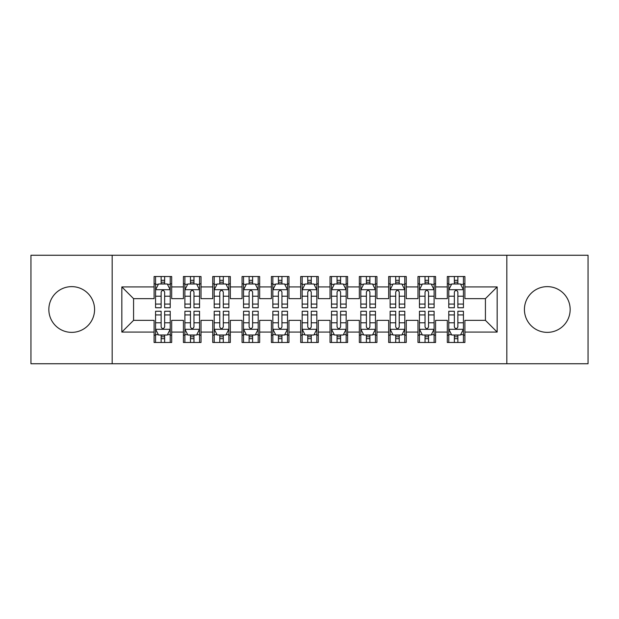 <?xml version="1.0" encoding="UTF-8"?>
<svg xmlns="http://www.w3.org/2000/svg" width="619" height="619" viewBox="0 0 619 619"><rect width="100%" height="100%" fill="white"/><g stroke="black" fill="none" stroke-linecap="round" stroke-linejoin="round"><path stroke-width="0.93" d="M547.297 286.628A22.872 22.872 0 0 0 524.425 309.5A22.872 22.872 0 0 0 547.297 332.372A22.872 22.872 0 0 0 570.161 309.5A22.872 22.872 0 0 0 547.297 286.628M71.703 286.628A22.872 22.872 0 0 0 48.839 309.5A22.872 22.872 0 0 0 71.703 332.372A22.872 22.872 0 0 0 94.575 309.5A22.872 22.872 0 0 0 71.703 286.628M506.829 363.748L588.05 363.748L588.05 255.252L506.829 255.252L506.829 363.748L112.171 363.748L112.171 255.252L30.95 255.252L30.95 363.748L112.171 363.748M506.829 255.252L112.171 255.252M121.842 332.078L121.842 286.922L154.1 286.922L154.1 298.652L133.572 298.652L133.572 320.348L121.842 332.078L154.1 332.078L154.1 342.485L171.687 342.485L171.687 332.078L183.417 332.078L183.417 342.485L201.013 342.485L201.013 332.078L212.743 332.078L212.743 342.485L230.33 342.485L230.33 332.078L242.06 332.078L242.06 342.485L259.655 342.485L259.655 332.078L271.385 332.078L271.385 342.485L288.972 342.485L288.972 332.078L300.702 332.078L300.702 342.485L318.298 342.485L318.298 332.078L330.028 332.078L330.028 342.485L347.615 342.485L347.615 332.078L359.345 332.078L359.345 342.485L376.94 342.485L376.94 332.078L388.67 332.078L388.67 342.485L406.257 342.485L406.257 332.078L417.987 332.078L417.987 342.485L435.583 342.485L435.583 332.078L447.313 332.078L447.313 342.485L464.9 342.485L464.9 320.348L485.428 320.348L485.428 298.652L464.9 298.652L464.9 286.922L497.158 286.922L497.158 332.078L464.9 332.078M464.9 286.922L464.9 276.515L447.313 276.515L447.313 286.922L435.583 286.922L435.583 276.515L417.987 276.515L417.987 286.922L406.257 286.922L406.257 276.515L388.67 276.515L388.67 286.922L376.94 286.922L376.94 276.515L359.345 276.515L359.345 286.922L347.615 286.922L347.615 276.515L330.028 276.515L330.028 286.922L318.298 286.922L318.298 276.515L300.702 276.515L300.702 286.922L288.972 286.922L288.972 276.515L271.385 276.515L271.385 286.922L259.655 286.922L259.655 276.515L242.06 276.515L242.06 286.922L230.33 286.922L230.33 276.515L212.743 276.515L212.743 286.922L201.013 286.922L201.013 276.515L183.417 276.515L183.417 286.922L171.687 286.922L171.687 276.515L154.1 276.515L154.1 286.922M435.583 332.078L435.583 320.348L447.313 320.348L447.313 332.078M497.158 286.922L485.428 298.652M406.257 332.078L406.257 320.348L417.987 320.348L417.987 332.078M447.313 286.922L447.313 298.652L435.583 298.652L435.583 286.922M376.94 332.078L376.94 320.348L388.67 320.348L388.67 332.078M417.987 286.922L417.987 298.652L406.257 298.652L406.257 286.922M347.615 332.078L347.615 320.348L359.345 320.348L359.345 332.078M388.67 286.922L388.67 298.652L376.94 298.652L376.94 286.922M318.298 332.078L318.298 320.348L330.028 320.348L330.028 332.078M359.345 286.922L359.345 298.652L347.615 298.652L347.615 286.922M288.972 332.078L288.972 320.348L300.702 320.348L300.702 332.078M330.028 286.922L330.028 298.652L318.298 298.652L318.298 286.922M259.655 332.078L259.655 320.348L271.385 320.348L271.385 332.078M300.702 286.922L300.702 298.652L288.972 298.652L288.972 286.922M230.33 332.078L230.33 320.348L242.06 320.348L242.06 332.078M271.385 286.922L271.385 298.652L259.655 298.652L259.655 286.922M201.013 332.078L201.013 320.348L212.743 320.348L212.743 332.078M242.06 286.922L242.06 298.652L230.33 298.652L230.33 286.922M171.687 332.078L171.687 320.348L183.417 320.348L183.417 332.078M212.743 286.922L212.743 298.652L201.013 298.652L201.013 286.922M133.572 320.348L154.1 320.348L154.1 332.078M183.417 286.922L183.417 298.652L171.687 298.652L171.687 286.922M447.313 283.842L448.775 283.842M463.438 283.842L464.9 283.842M417.987 283.842L419.458 283.842M434.112 283.842L435.583 283.842M388.67 283.842L390.132 283.842M404.795 283.842L406.257 283.842M359.345 283.842L360.815 283.842M375.47 283.842L376.94 283.842M330.028 283.842L331.49 283.842M346.153 283.842L347.615 283.842M300.702 283.842L302.173 283.842M316.827 283.842L318.298 283.842M271.385 283.842L272.847 283.842M287.51 283.842L288.972 283.842M242.06 283.842L243.53 283.842M258.185 283.842L259.655 283.842M212.743 283.842L214.205 283.842M228.868 283.842L230.33 283.842M183.417 283.842L184.888 283.842M199.542 283.842L201.013 283.842M154.1 283.842L155.562 283.842M170.225 283.842L171.687 283.842M154.1 335.158L155.562 335.158M170.225 335.158L171.687 335.158M183.417 335.158L184.888 335.158M199.542 335.158L201.013 335.158M212.743 335.158L214.205 335.158M228.868 335.158L230.33 335.158M242.06 335.158L243.53 335.158M258.185 335.158L259.655 335.158M271.385 335.158L272.847 335.158M287.51 335.158L288.972 335.158M300.702 335.158L302.173 335.158M316.827 335.158L318.298 335.158M330.028 335.158L331.49 335.158M346.153 335.158L347.615 335.158M359.345 335.158L360.815 335.158M375.47 335.158L376.94 335.158M388.67 335.158L390.132 335.158M404.795 335.158L406.257 335.158M417.987 335.158L419.458 335.158M434.112 335.158L435.583 335.158M447.313 335.158L448.775 335.158M463.438 335.158L464.9 335.158M121.842 286.922L133.572 298.652M485.428 320.348L497.158 332.078M164.654 280.322L161.133 280.322M170.225 304.068L164.654 304.068L164.654 307.744L170.225 307.744L170.225 289.854L167.292 283.989L158.495 283.989L155.562 289.854L155.562 307.744L161.133 307.744L161.133 304.068L155.562 304.068M155.562 289.854L155.562 276.515M170.225 289.854L170.225 276.515M161.133 283.989L161.133 276.515M164.654 276.515L164.654 283.989M164.654 304.068L164.654 292.052C163.486 289.793 162.31 289.793 161.133 292.052L161.133 304.068M164.654 283.842L161.133 283.842M161.133 338.678L164.654 338.678M155.562 314.932L161.133 314.932L161.133 311.256L155.562 311.256L155.562 329.146L158.495 335.011L167.292 335.011L170.225 329.146L170.225 311.256L164.654 311.256L164.654 314.932L170.225 314.932M170.225 329.146L170.225 342.485M155.562 329.146L155.562 342.485M164.654 335.011L164.654 342.485M161.133 342.485L161.133 335.011M161.133 314.932L161.133 326.948C162.31 329.207 163.478 329.207 164.654 326.948L164.654 314.932M161.133 335.158L164.654 335.158M193.971 280.322L190.459 280.322M199.542 304.068L193.971 304.068L193.971 307.744L199.542 307.744L199.542 289.854L196.618 283.989L187.82 283.989L184.888 289.854L184.888 307.744L190.459 307.744L190.459 304.068L184.888 304.068M184.888 289.854L184.888 276.515M199.542 289.854L199.542 276.515M190.459 283.989L190.459 276.515M193.971 276.515L193.971 283.989M193.971 304.068L193.971 292.052C192.803 289.793 191.635 289.793 190.459 292.052L190.459 304.068M193.971 283.842L190.459 283.842M223.297 280.322L219.776 280.322M228.868 304.068L223.297 304.068L223.297 307.744L228.868 307.744L228.868 289.854L225.935 283.989L217.137 283.989L214.205 289.854L214.205 307.744L219.776 307.744L219.776 304.068L214.205 304.068M214.205 289.854L214.205 276.515M228.868 289.854L228.868 276.515M219.776 283.989L219.776 276.515M223.297 276.515L223.297 283.989M223.297 304.068L223.297 292.052C222.128 289.793 220.952 289.793 219.776 292.052L219.776 304.068M223.297 283.842L219.776 283.842M190.459 338.678L193.971 338.678M184.888 314.932L190.459 314.932L190.459 311.256L184.888 311.256L184.888 329.146L187.82 335.011L196.618 335.011L199.542 329.146L199.542 311.256L193.971 311.256L193.971 314.932L199.542 314.932M199.542 329.146L199.542 342.485M184.888 329.146L184.888 342.485M193.971 335.011L193.971 342.485M190.459 342.485L190.459 335.011M190.459 314.932L190.459 326.948C191.627 329.207 192.803 329.207 193.971 326.948L193.971 314.932M190.459 335.158L193.971 335.158M219.776 338.678L223.297 338.678M214.205 314.932L219.776 314.932L219.776 311.256L214.205 311.256L214.205 329.146L217.137 335.011L225.935 335.011L228.868 329.146L228.868 311.256L223.297 311.256L223.297 314.932L228.868 314.932M228.868 329.146L228.868 342.485M214.205 329.146L214.205 342.485M223.297 335.011L223.297 342.485M219.776 342.485L219.776 335.011M219.776 314.932L219.776 326.948C220.952 329.207 222.12 329.207 223.297 326.948L223.297 314.932M219.776 335.158L223.297 335.158M252.614 280.322L249.101 280.322M258.185 304.068L252.614 304.068L252.614 307.744L258.185 307.744L258.185 289.854L255.252 283.989L246.463 283.989L243.53 289.854L243.53 307.744L249.101 307.744L249.101 304.068L243.53 304.068M243.53 289.854L243.53 276.515M258.185 289.854L258.185 276.515M249.101 283.989L249.101 276.515M252.614 276.515L252.614 283.989M252.614 304.068L252.614 292.052C251.446 289.793 250.269 289.793 249.101 292.052L249.101 304.068M252.614 283.842L249.101 283.842M281.939 280.322L278.418 280.322M287.51 304.068L281.939 304.068L281.939 307.744L287.51 307.744L287.51 289.854L284.578 283.989L275.78 283.989L272.847 289.854L272.847 307.744L278.418 307.744L278.418 304.068L272.847 304.068M272.847 289.854L272.847 276.515M287.51 289.854L287.51 276.515M278.418 283.989L278.418 276.515M281.939 276.515L281.939 283.989M281.939 304.068L281.939 292.052C280.771 289.793 279.595 289.793 278.418 292.052L278.418 304.068M281.939 283.842L278.418 283.842M249.101 338.678L252.614 338.678M243.53 314.932L249.101 314.932L249.101 311.256L243.53 311.256L243.53 329.146L246.463 335.011L255.252 335.011L258.185 329.146L258.185 311.256L252.614 311.256L252.614 314.932L258.185 314.932M258.185 329.146L258.185 342.485M243.53 329.146L243.53 342.485M252.614 335.011L252.614 342.485M249.101 342.485L249.101 335.011M249.101 314.932L249.101 326.948C250.269 329.207 251.446 329.207 252.614 326.948L252.614 314.932M249.101 335.158L252.614 335.158M278.418 338.678L281.939 338.678M272.847 314.932L278.418 314.932L278.418 311.256L272.847 311.256L272.847 329.146L275.78 335.011L284.578 335.011L287.51 329.146L287.51 311.256L281.939 311.256L281.939 314.932L287.51 314.932M287.51 329.146L287.51 342.485M272.847 329.146L272.847 342.485M281.939 335.011L281.939 342.485M278.418 342.485L278.418 335.011M278.418 314.932L278.418 326.948C279.595 329.207 280.763 329.207 281.939 326.948L281.939 314.932M278.418 335.158L281.939 335.158M311.256 280.322L307.744 280.322M316.827 304.068L311.256 304.068L311.256 307.744L316.827 307.744L316.827 289.854L313.895 283.989L305.105 283.989L302.173 289.854L302.173 307.744L307.744 307.744L307.744 304.068L302.173 304.068M302.173 289.854L302.173 276.515M316.827 289.854L316.827 276.515M307.744 283.989L307.744 276.515M311.256 276.515L311.256 283.989M311.256 304.068L311.256 292.052C310.088 289.793 308.912 289.793 307.744 292.052L307.744 304.068M311.256 283.842L307.744 283.842M307.744 338.678L311.256 338.678M302.173 314.932L307.744 314.932L307.744 311.256L302.173 311.256L302.173 329.146L305.105 335.011L313.895 335.011L316.827 329.146L316.827 311.256L311.256 311.256L311.256 314.932L316.827 314.932M316.827 329.146L316.827 342.485M302.173 329.146L302.173 342.485M311.256 335.011L311.256 342.485M307.744 342.485L307.744 335.011M307.744 314.932L307.744 326.948C308.912 329.207 310.088 329.207 311.256 326.948L311.256 314.932M307.744 335.158L311.256 335.158M340.582 280.322L337.061 280.322M346.153 304.068L340.582 304.068L340.582 307.744L346.153 307.744L346.153 289.854L343.22 283.989L334.422 283.989L331.49 289.854L331.49 307.744L337.061 307.744L337.061 304.068L331.49 304.068M331.49 289.854L331.49 276.515M346.153 289.854L346.153 276.515M337.061 283.989L337.061 276.515M340.582 276.515L340.582 283.989M340.582 304.068L340.582 292.052C339.405 289.793 338.237 289.793 337.061 292.052L337.061 304.068M340.582 283.842L337.061 283.842M337.061 338.678L340.582 338.678M331.49 314.932L337.061 314.932L337.061 311.256L331.49 311.256L331.49 329.146L334.422 335.011L343.22 335.011L346.153 329.146L346.153 311.256L340.582 311.256L340.582 314.932L346.153 314.932M346.153 329.146L346.153 342.485M331.49 329.146L331.49 342.485M340.582 335.011L340.582 342.485M337.061 342.485L337.061 335.011M337.061 314.932L337.061 326.948C338.229 329.207 339.405 329.207 340.582 326.948L340.582 314.932M337.061 335.158L340.582 335.158M369.899 280.322L366.386 280.322M375.47 304.068L369.899 304.068L369.899 307.744L375.47 307.744L375.47 289.854L372.537 283.989L363.748 283.989L360.815 289.854L360.815 307.744L366.386 307.744L366.386 304.068L360.815 304.068M360.815 289.854L360.815 276.515M375.47 289.854L375.47 276.515M366.386 283.989L366.386 276.515M369.899 276.515L369.899 283.989M369.899 304.068L369.899 292.052C368.731 289.793 367.554 289.793 366.386 292.052L366.386 304.068M369.899 283.842L366.386 283.842M366.386 338.678L369.899 338.678M360.815 314.932L366.386 314.932L366.386 311.256L360.815 311.256L360.815 329.146L363.748 335.011L372.537 335.011L375.47 329.146L375.47 311.256L369.899 311.256L369.899 314.932L375.47 314.932M375.47 329.146L375.47 342.485M360.815 329.146L360.815 342.485M369.899 335.011L369.899 342.485M366.386 342.485L366.386 335.011M366.386 314.932L366.386 326.948C367.554 329.207 368.731 329.207 369.899 326.948L369.899 314.932M366.386 335.158L369.899 335.158M399.224 280.322L395.703 280.322M404.795 304.068L399.224 304.068L399.224 307.744L404.795 307.744L404.795 289.854L401.863 283.989L393.065 283.989L390.132 289.854L390.132 307.744L395.703 307.744L395.703 304.068L390.132 304.068M390.132 289.854L390.132 276.515M404.795 289.854L404.795 276.515M395.703 283.989L395.703 276.515M399.224 276.515L399.224 283.989M399.224 304.068L399.224 292.052C398.048 289.793 396.88 289.793 395.703 292.052L395.703 304.068M399.224 283.842L395.703 283.842M395.703 338.678L399.224 338.678M390.132 314.932L395.703 314.932L395.703 311.256L390.132 311.256L390.132 329.146L393.065 335.011L401.863 335.011L404.795 329.146L404.795 311.256L399.224 311.256L399.224 314.932L404.795 314.932M404.795 329.146L404.795 342.485M390.132 329.146L390.132 342.485M399.224 335.011L399.224 342.485M395.703 342.485L395.703 335.011M395.703 314.932L395.703 326.948C396.872 329.207 398.048 329.207 399.224 326.948L399.224 314.932M395.703 335.158L399.224 335.158M428.541 280.322L425.029 280.322M434.112 304.068L428.541 304.068L428.541 307.744L434.112 307.744L434.112 289.854L431.18 283.989L422.382 283.989L419.458 289.854L419.458 307.744L425.029 307.744L425.029 304.068L419.458 304.068M419.458 289.854L419.458 276.515M434.112 289.854L434.112 276.515M425.029 283.989L425.029 276.515M428.541 276.515L428.541 283.989M428.541 304.068L428.541 292.052C427.373 289.793 426.197 289.793 425.029 292.052L425.029 304.068M428.541 283.842L425.029 283.842M425.029 338.678L428.541 338.678M419.458 314.932L425.029 314.932L425.029 311.256L419.458 311.256L419.458 329.146L422.382 335.011L431.18 335.011L434.112 329.146L434.112 311.256L428.541 311.256L428.541 314.932L434.112 314.932M434.112 329.146L434.112 342.485M419.458 329.146L419.458 342.485M428.541 335.011L428.541 342.485M425.029 342.485L425.029 335.011M425.029 314.932L425.029 326.948C426.197 329.207 427.365 329.207 428.541 326.948L428.541 314.932M425.029 335.158L428.541 335.158M457.867 280.322L454.346 280.322M463.438 304.068L457.867 304.068L457.867 307.744L463.438 307.744L463.438 289.854L460.505 283.989L451.708 283.989L448.775 289.854L448.775 307.744L454.346 307.744L454.346 304.068L448.775 304.068M448.775 289.854L448.775 276.515M463.438 289.854L463.438 276.515M454.346 283.989L454.346 276.515M457.867 276.515L457.867 283.989M457.867 304.068L457.867 292.052C456.69 289.793 455.522 289.793 454.346 292.052L454.346 304.068M457.867 283.842L454.346 283.842M454.346 338.678L457.867 338.678M448.775 314.932L454.346 314.932L454.346 311.256L448.775 311.256L448.775 329.146L451.708 335.011L460.505 335.011L463.438 329.146L463.438 311.256L457.867 311.256L457.867 314.932L463.438 314.932M463.438 329.146L463.438 342.485M448.775 329.146L448.775 342.485M457.867 335.011L457.867 342.485M454.346 342.485L454.346 335.011M454.346 314.932L454.346 326.948C455.514 329.207 456.69 329.207 457.867 326.948L457.867 314.932M454.346 335.158L457.867 335.158M170.155 289.707L155.64 289.707M155.562 284.345L158.317 284.345M167.47 284.345L170.225 284.345M161.133 296.207L155.562 296.207M170.225 296.207L164.654 296.207M164.654 282.194L161.133 282.194M155.64 329.293L170.155 329.293M170.225 334.655L167.47 334.655M158.317 334.655L155.562 334.655M164.654 322.793L170.225 322.793M155.562 322.793L161.133 322.793M161.133 336.806L164.654 336.806M199.473 289.707L184.957 289.707M184.888 284.345L187.642 284.345M196.788 284.345L199.542 284.345M190.459 296.207L184.888 296.207M199.542 296.207L193.971 296.207M193.971 282.194L190.459 282.194M228.79 289.707L214.282 289.707M214.205 284.345L216.959 284.345M226.113 284.345L228.868 284.345M219.776 296.207L214.205 296.207M228.868 296.207L223.297 296.207M223.297 282.194L219.776 282.194M184.957 329.293L199.473 329.293M199.542 334.655L196.788 334.655M187.642 334.655L184.888 334.655M193.971 322.793L199.542 322.793M184.888 322.793L190.459 322.793M190.459 336.806L193.971 336.806M214.282 329.293L228.79 329.293M228.868 334.655L226.113 334.655M216.959 334.655L214.205 334.655M223.297 322.793L228.868 322.793M214.205 322.793L219.776 322.793M219.776 336.806L223.297 336.806M258.115 289.707L243.6 289.707M243.53 284.345L246.285 284.345M255.43 284.345L258.185 284.345M249.101 296.207L243.53 296.207M258.185 296.207L252.614 296.207M252.614 282.194L249.101 282.194M287.433 289.707L272.925 289.707M272.847 284.345L275.602 284.345M284.755 284.345L287.51 284.345M278.418 296.207L272.847 296.207M287.51 296.207L281.939 296.207M281.939 282.194L278.418 282.194M243.6 329.293L258.115 329.293M258.185 334.655L255.43 334.655M246.285 334.655L243.53 334.655M252.614 322.793L258.185 322.793M243.53 322.793L249.101 322.793M249.101 336.806L252.614 336.806M272.925 329.293L287.433 329.293M287.51 334.655L284.755 334.655M275.602 334.655L272.847 334.655M281.939 322.793L287.51 322.793M272.847 322.793L278.418 322.793M278.418 336.806L281.939 336.806M316.758 289.707L302.242 289.707M302.173 284.345L304.927 284.345M314.073 284.345L316.827 284.345M307.744 296.207L302.173 296.207M316.827 296.207L311.256 296.207M311.256 282.194L307.744 282.194M302.242 329.293L316.758 329.293M316.827 334.655L314.073 334.655M304.927 334.655L302.173 334.655M311.256 322.793L316.827 322.793M302.173 322.793L307.744 322.793M307.744 336.806L311.256 336.806M346.075 289.707L331.567 289.707M331.49 284.345L334.245 284.345M343.398 284.345L346.153 284.345M337.061 296.207L331.49 296.207M346.153 296.207L340.582 296.207M340.582 282.194L337.061 282.194M331.567 329.293L346.075 329.293M346.153 334.655L343.398 334.655M334.245 334.655L331.49 334.655M340.582 322.793L346.153 322.793M331.49 322.793L337.061 322.793M337.061 336.806L340.582 336.806M375.4 289.707L360.885 289.707M360.815 284.345L363.57 284.345M372.715 284.345L375.47 284.345M366.386 296.207L360.815 296.207M375.47 296.207L369.899 296.207M369.899 282.194L366.386 282.194M360.885 329.293L375.4 329.293M375.47 334.655L372.715 334.655M363.57 334.655L360.815 334.655M369.899 322.793L375.47 322.793M360.815 322.793L366.386 322.793M366.386 336.806L369.899 336.806M404.718 289.707L390.21 289.707M390.132 284.345L392.887 284.345M402.041 284.345L404.795 284.345M395.703 296.207L390.132 296.207M404.795 296.207L399.224 296.207M399.224 282.194L395.703 282.194M390.21 329.293L404.718 329.293M404.795 334.655L402.041 334.655M392.887 334.655L390.132 334.655M399.224 322.793L404.795 322.793M390.132 322.793L395.703 322.793M395.703 336.806L399.224 336.806M434.043 289.707L419.527 289.707M419.458 284.345L422.212 284.345M431.358 284.345L434.112 284.345M425.029 296.207L419.458 296.207M434.112 296.207L428.541 296.207M428.541 282.194L425.029 282.194M419.527 329.293L434.043 329.293M434.112 334.655L431.358 334.655M422.212 334.655L419.458 334.655M428.541 322.793L434.112 322.793M419.458 322.793L425.029 322.793M425.029 336.806L428.541 336.806M463.36 289.707L448.845 289.707M448.775 284.345L451.53 284.345M460.683 284.345L463.438 284.345M454.346 296.207L448.775 296.207M463.438 296.207L457.867 296.207M457.867 282.194L454.346 282.194M448.845 329.293L463.36 329.293M463.438 334.655L460.683 334.655M451.53 334.655L448.775 334.655M457.867 322.793L463.438 322.793M448.775 322.793L454.346 322.793M454.346 336.806L457.867 336.806"/></g></svg>
